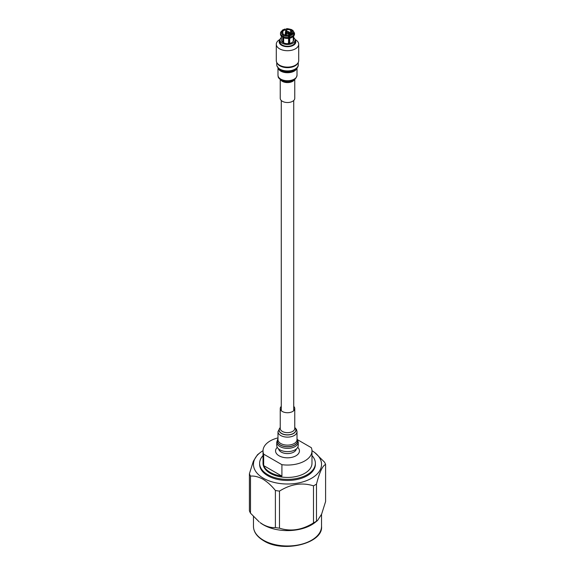 <?xml version="1.0" encoding="UTF-8"?>
<svg xmlns="http://www.w3.org/2000/svg" width="575" height="575" viewBox="0 0 575 575"><rect width="100%" height="100%" fill="white"/><g stroke="black" fill="none" stroke-linecap="round" stroke-linejoin="round"><path stroke-width="0.86" d="M282.842 33.566L282.842 31.338L281.779 31.172A6.131 3.543 180 0 1 283.166 29.95A6.131 3.543 180 0 1 285.286 29.153L285.056 29.375M282.102 35.751L282.72 34.672A6.131 3.543 180 0 1 281.441 31.905L280.586 32.488A7.008 4.047 0 0 0 280.492 33.17A7.008 4.047 0 0 0 282.102 35.751L282.102 36.764A7.008 4.047 0 0 1 280.492 34.184L280.586 32.488M281.441 31.905L282.505 32.071A5.038 2.911 0 0 0 282.462 32.452A5.038 2.911 0 0 0 283.504 34.22L282.72 34.672M283.504 37.627L283.504 41.738L282.72 42.183L282.72 37.174L282.138 36.843A6.957 4.018 180 0 1 280.823 35.413M283.504 34.22L283.504 35.319M282.505 32.833L282.505 32.071M289.426 35.14L289.944 37.972A7.008 4.047 0 0 0 294.069 35.593L294.069 34.579L292.158 33.566A5.038 2.911 180 0 1 291.065 34.507A5.038 2.911 180 0 1 289.426 35.14L289.426 42.651A5.038 2.911 180 0 1 288.442 42.823M294.019 35.686A6.957 4.018 180 0 1 292.423 37.123L291.834 37.461A6.131 3.543 180 0 1 289.714 38.259L289.714 43.269A6.131 3.543 180 0 1 288.442 43.463L288.672 37.159L288.161 35.334A5.038 2.911 180 0 1 284.431 34.759L283.029 36.282L283.029 37.296L283.655 37.713L283.655 42.722A6.131 3.543 180 0 1 282.72 42.183M282.842 31.338A5.038 2.911 180 0 1 283.935 30.396A5.038 2.911 180 0 1 285.574 29.763L285.574 32.207M281.369 36.182L281.369 40.106A6.131 3.543 0 0 0 285.15 43.377A6.131 3.543 0 0 0 291.834 42.608A6.131 3.543 0 0 0 293.631 40.106L293.631 36.182M288.442 38.453A6.131 3.543 180 0 1 283.655 37.713M286.839 31.603L286.839 29.569A5.038 2.911 180 0 1 290.569 30.144L290.569 34.759M291.496 34.22L291.496 30.683A5.038 2.911 180 0 1 292.538 32.452A5.038 2.911 180 0 1 292.495 32.833L292.495 33.616M285.286 29.153L285.574 29.763M280.931 31.97L282.728 29.907L285.15 28.994M280.931 31.754L281.779 31.172M289.426 42.651L289.714 43.269M286.558 31.668L286.558 28.951A6.131 3.543 180 0 1 291.345 29.692L291.971 30.41M291.496 31.941L291.345 34.328M293.559 36.261L293.559 40.509A6.131 3.543 180 0 1 293.221 41.242L293.221 36.57M293.631 37.533A7.576 4.377 180 0 1 295.076 40.106A7.576 4.377 180 0 1 292.862 43.204A7.576 4.377 180 0 1 284.596 44.153A7.576 4.377 180 0 1 279.924 40.106A7.576 4.377 180 0 1 281.369 37.533M292.495 32.833L294.414 33.846L294.414 34.859L293.559 35.499M294.407 34.888L294.508 34.184A7.008 4.047 0 0 1 294.414 34.859L294.364 34.953M291.496 30.683L292.28 30.231A6.131 3.543 180 0 1 293.559 32.998M292.898 30.59L292.28 30.231M290.569 30.144L291.345 29.692L291.971 30.051M286.839 29.569L286.328 29.174M288.686 33.853L289.326 32.114A2.192 1.265 180 0 1 289.692 32.811A2.192 1.265 180 0 1 289.326 33.508L289.326 39.086A2.192 1.265 180 0 1 289.045 39.287A2.192 1.265 180 0 1 288.707 39.445L288.707 33.867A2.192 1.265 180 0 1 286.293 33.867L286.293 35.276M285.674 35.161L285.674 33.508A2.192 1.265 180 0 1 285.308 32.811A2.192 1.265 180 0 1 285.674 32.114L286.314 33.853M286.293 32.804L286.293 31.754A2.192 1.265 180 0 1 288.707 31.754L288.707 32.804M279.924 40.106L279.924 41.896A7.576 4.377 0 0 0 284.596 45.935A7.576 4.377 0 0 0 292.862 44.987A7.576 4.377 0 0 0 295.076 41.896L295.076 40.106M289.326 39.086L288.707 38.726M285.674 33.508L285.991 33.321A1.754 1.013 180 0 1 285.991 32.293M285.991 33.321L286.314 33.494A1.315 0.762 180 0 1 286.185 33.17A1.315 0.762 180 0 1 286.314 32.84M288.707 33.867L288.391 33.681A1.754 1.013 180 0 1 286.609 33.681L286.293 33.867M288.068 33.767L288.068 32.48L288.707 31.754M286.293 31.754L286.609 31.941A1.754 1.013 180 0 1 288.391 31.941M286.609 31.941L286.932 33.767M288.686 32.84A1.315 0.762 180 0 1 288.815 33.17A1.315 0.762 180 0 1 288.686 33.494L289.326 33.508M289.009 32.293A1.754 1.013 180 0 1 289.009 33.321M295.068 39.898A8.323 4.808 180 0 1 293.387 45.296A8.323 4.808 180 0 1 282.749 45.842A8.323 4.808 180 0 1 279.932 39.898M286.932 32.48A1.315 0.762 180 0 1 288.068 32.48M279.579 39.675L280.018 39.423L279.579 39.675A11.205 6.469 0 0 0 276.295 44.246A11.205 6.469 0 0 0 283.216 50.219A11.205 6.469 0 0 0 295.421 48.818A11.205 6.469 0 0 0 298.705 44.246A11.205 6.469 0 0 0 295.421 39.675L294.982 39.423M276.295 44.246L276.295 60.641A11.205 6.469 0 0 0 283.216 66.614A11.205 6.469 0 0 0 295.421 65.212A11.205 6.469 0 0 0 298.705 60.641L298.705 44.246M316.48 521.194A38.927 22.475 180 0 1 313.49 522.919L313.49 485.846A38.927 22.475 0 0 0 316.48 484.114L316.48 521.194L317.515 520.555L314.899 522.603A34.033 19.651 180 0 1 263.436 524.846A34.033 19.651 180 0 1 260.101 522.603L262.947 524.457C267.375 526.851 271.522 527.886 275.396 527.548L275.396 490.475C271.544 485.681 267.389 481.922 262.947 479.198C258.491 476.79 254.344 475.762 250.506 476.1L250.506 513.18L259.232 521.928M250.506 513.18A38.927 22.475 180 0 1 249.406 510.816L249.406 473.743L253.388 461.143L257.485 454.746L260.101 452.698A34.033 19.651 0 0 0 263.436 478.249A34.033 19.651 0 0 0 309.695 479.255A34.033 19.651 0 0 0 314.899 452.698A34.033 19.651 0 0 0 311.981 450.707M263.019 450.707A34.033 19.651 0 0 0 260.101 452.698M249.406 473.743A38.927 22.475 0 0 0 250.506 476.1M296.362 448.946A8.905 5.139 180 0 1 290.497 453.272A8.905 5.139 180 0 1 281.204 452.072A8.905 5.139 180 0 1 278.638 448.946M297.721 447.35A11.946 6.9 180 0 1 294.867 456.349A11.946 6.9 180 0 1 279.055 455.795A11.946 6.9 180 0 1 277.279 447.35M311.981 455.601A27.873 16.093 180 0 1 315.373 463.299A27.873 16.093 180 0 1 298.166 478.163A27.873 16.093 180 0 1 267.792 474.677A27.873 16.093 180 0 1 259.627 463.299A27.873 16.093 180 0 1 263.019 455.601M315.373 463.299L315.373 464.356A27.873 16.093 180 0 1 298.166 479.227A27.873 16.093 180 0 1 267.792 475.733A27.873 16.093 180 0 1 259.627 464.356L259.627 463.299M270.192 472.363A24.481 14.131 0 0 0 281.908 476.129L281.908 464.679L263.666 454.149L263.666 465.599A24.481 14.131 0 0 0 270.192 472.363M297.699 439.817L311.334 447.695A24.481 14.131 180 0 1 311.981 450.922L311.981 463.299A24.481 14.131 180 0 1 296.865 476.352A24.481 14.131 180 0 1 270.192 473.29A24.481 14.131 180 0 1 263.019 463.299L263.019 450.922A24.481 14.131 180 0 1 277.984 437.898M311.981 450.922A24.481 14.131 180 0 1 281.908 464.679M263.666 454.149A24.481 14.131 180 0 1 263.019 450.922M275.396 490.475A38.927 22.475 0 0 0 279.486 491.107L279.486 528.181C290.792 531.774 302.127 530.021 313.49 522.919M313.49 485.846C302.177 482.253 290.842 484.006 279.486 491.107M317.515 520.555L321.605 514.179L325.594 501.565L325.594 464.485C322.561 465.671 319.52 472.219 316.48 484.114M325.594 464.485A38.927 22.475 0 0 0 324.494 462.128L314.899 452.698M279.486 528.181A38.927 22.475 180 0 1 275.396 527.548M263.666 465.599L281.908 476.129M297.872 63.078A10.753 6.21 180 0 1 287.5 67.656A10.753 6.21 180 0 1 277.128 63.078M294.759 79.465L294.759 98.332A7.259 4.19 180 0 1 287.996 102.515A7.259 4.19 180 0 1 280.312 98.907A7.259 4.19 180 0 1 280.241 98.332L280.241 79.465M298.252 442.153A10.753 6.21 0 0 1 296.298 445.718A10.753 6.21 0 0 1 284.258 448.069A10.753 6.21 0 0 1 276.748 442.153L276.748 445.424A10.753 6.21 0 0 0 284.258 451.346A10.753 6.21 0 0 0 296.298 448.996A10.753 6.21 0 0 0 298.252 445.424L298.252 442.153L297.016 438.739M281.268 406.388A7.259 4.19 0 0 0 280.241 408.537A7.259 4.19 0 0 0 285.315 412.534A7.259 4.19 0 0 0 293.437 410.945A7.259 4.19 0 0 0 294.759 408.537A7.259 4.19 0 0 0 293.732 406.388M288.442 35.952A6.131 3.543 180 0 1 283.655 35.212M293.221 33.731A6.131 3.543 180 0 1 289.714 35.758M288.657 38.245A6.957 4.018 180 0 1 283.065 37.375M294.055 35.65L292.423 37.123A6.957 4.018 180 0 1 289.929 38.051M283.029 37.296A7.008 4.047 0 0 0 288.672 38.173M288.672 37.159A7.008 4.047 180 0 1 283.029 36.282M294.069 34.579A7.008 4.047 180 0 1 289.944 36.958M294.508 34.184L294.508 33.17A7.008 4.047 180 0 1 294.414 33.846M263.436 540.227A34.033 19.651 0 0 0 300.524 544.489A34.033 19.651 0 0 0 321.533 526.333C323.402 543.282 283.418 553.416 263.666 540.737C256.967 536.719 253.568 531.918 253.467 526.333A34.033 19.651 0 0 0 263.436 540.227M298.252 64.723A10.753 6.21 180 0 1 288.233 70.912A10.753 6.21 180 0 1 276.848 65.572A10.753 6.21 180 0 1 276.748 64.723L276.891 65.909L279.666 69.69A10.178 5.879 180 0 0 295.334 69.69C297.469 67.915 298.447 66.262 298.252 64.723L298.252 62.452M295.298 69.719A10.091 5.822 180 0 1 295.262 69.74A10.091 5.822 180 0 1 279.738 69.74A10.091 5.822 180 0 1 279.702 69.719M296.808 68.382A9.516 5.491 180 0 1 287.5 72.73A9.516 5.491 180 0 1 278.192 68.382M297.016 75.232A9.516 5.491 180 0 1 288.154 80.716A9.516 5.491 180 0 1 278.077 75.986A9.516 5.491 180 0 1 277.984 75.232L278.113 76.324C277.969 78.983 284.043 82.117 287.5 81.664C292.963 81.571 296.132 79.429 297.016 75.232L297.016 68.13M295.643 78.071A8.445 4.873 180 0 1 287.5 81.664A8.445 4.873 180 0 1 279.357 78.071M294.364 79.76A7.259 4.19 180 0 1 287.5 82.584A7.259 4.19 180 0 1 280.636 79.76M277.984 438.847A10.178 5.879 0 0 0 282.728 446.121A10.178 5.879 0 0 0 295.83 444.31A10.178 5.879 0 0 0 297.016 438.847M277.984 438.912A10.091 5.822 0 0 0 282.878 446.027A10.091 5.822 0 0 0 295.751 444.202A10.091 5.822 0 0 0 297.016 438.912M297.016 431.638A9.516 5.491 0 0 1 295.284 434.801A9.516 5.491 0 0 1 284.632 436.878A9.516 5.491 0 0 1 277.984 431.638L277.984 439.631A9.516 5.491 0 0 0 284.632 444.87A9.516 5.491 0 0 0 295.284 442.793A9.516 5.491 0 0 0 297.016 439.631L297.016 431.638L296.477 429.446L294.759 427.405M280.241 427.599A8.445 4.873 0 0 0 282.914 434.183A8.445 4.873 0 0 0 294.407 432.889A8.445 4.873 0 0 0 294.759 427.599M280.241 427.671A8.33 4.808 0 0 0 283.058 434.096A8.33 4.808 0 0 0 294.314 432.795A8.33 4.808 0 0 0 294.759 427.671M280.241 408.537L280.241 428.476A7.259 4.19 0 0 0 285.315 432.472A7.259 4.19 0 0 0 293.437 430.883A7.259 4.19 0 0 0 294.759 428.476L294.759 408.537M293.732 410.687L293.732 100.481M281.268 410.687L281.268 100.481M282.131 36.836L280.492 34.184M285.308 35.068L285.308 32.811M289.692 35.068L289.692 32.811M294.508 33.17L292.74 30.202M291.769 29.641C288.398 28.736 286.616 28.455 286.422 28.8M321.533 514.345L321.533 526.333M253.467 516.544L253.467 526.333M277.984 68.13L277.984 75.232M276.748 62.452L276.748 64.723M276.748 442.153L277.984 438.739M277.984 431.638L280.241 427.405"/></g></svg>
